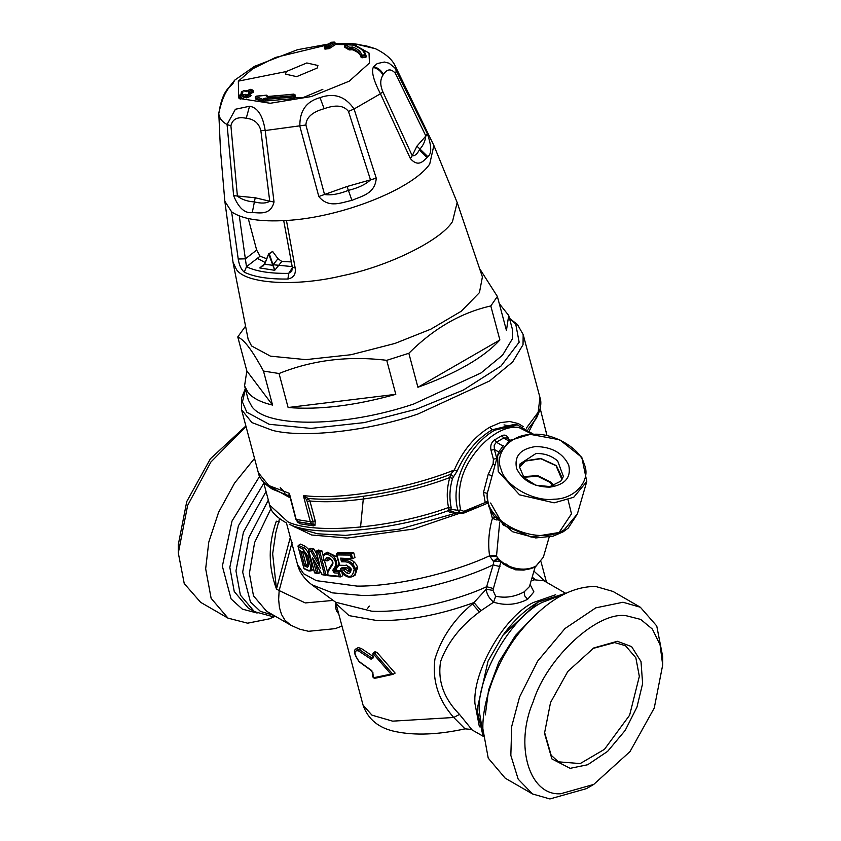 <?xml version="1.0" encoding="UTF-8"?>
<svg xmlns="http://www.w3.org/2000/svg" width="841" height="841" viewBox="0 0 841 841"><rect width="100%" height="100%" fill="white"/><g stroke="black" fill="none" stroke-linecap="round" stroke-linejoin="round"><path stroke-width="1.26" d="M592.831 648.495L614.655 642.587L625.452 645.688L635.838 657.746L639.339 676.385L629.625 715.197L604.469 749.32L580.206 763.575L558.403 761.83L551.149 755.239L544.516 732.175M347.039 573.268L350.361 568.18M352.085 565.299L353.998 561.841M557.678 460.973L563.407 476.479L560.737 481.199L549.972 486.561L535.822 485.225L524.09 477.73L519.58 467.144L520.043 463.906L535.906 453.541C544.253 453.236 551.517 455.717 557.678 460.973M519.612 466.282L525.036 460.857L540.826 458.429L556.343 465.588L562.492 478.708M561.977 479.58L556.059 465.746L540.816 458.723L525.32 461.11L519.58 467.281M523.691 477.267L537.546 476.248L550.224 482.503L553.168 485.814M553.925 485.562L550.866 482.124L537.651 475.607L523.186 476.647M617.357 641.284L631.602 646.603L641 661.531L642.619 683.575L636.963 707.123L625.241 730.345L607.612 751.37L587.712 764.732L570.145 768.338L551.885 758.908L544.505 733.247L550.54 702.508L567.833 671.433L593.746 647.959L617.357 641.284M626.797 615.875L640.695 619.418L652.364 629.079L660.059 644.763L662.687 665.01L654.245 708.048L630.035 751.549L593.746 784.411L560.705 793.746C529.294 796.122 514.198 745.441 533.257 701.583C546.902 657.431 598.35 610.303 626.797 615.875M254.529 458.419L234.618 483.028L218.607 512.264L208.768 542.14L205.667 568.779L211.123 598.319L228.006 618.135L200.642 602.335L184.242 583.591L178.313 552.989L178.313 544.569L186.755 501.53L210.387 458.787L245.877 425.977M349.772 47.243L350.476 48.4L351.927 48.41L352.274 49.714C357.457 51.543 360.432 54.16 361.178 57.556L362.261 57.766L361.704 55.043L360.831 56.252L364.983 55.937L364.805 54.623C363.995 50.965 360.8 48.147 355.207 46.181L355.985 45.235L345.283 44.71L349.635 47.296L352.631 47.043C357.909 48.904 360.936 51.574 361.704 55.043L365.814 54.886C364.7 51.028 361.325 48.126 355.68 46.181M262.403 99.238L263.527 100.142L264.862 99.501L265.262 101.036L294.14 98.534L295.233 97.829L294.855 96.421L293.604 95.727L293.866 94.203L295.117 94.896L293.866 94.203L266.881 96.547L266.481 95.296L255.906 96.305L262.329 99.312L265.125 98.187L293.604 95.727L293.73 96.999L294.855 96.421L295.117 94.896L293.866 94.203M593.746 784.411L586.461 788.627L549.909 798.95L532.553 793.967L518.182 779.165L510.834 755.397L511.727 726.382L519.559 697.021L537.704 661.079L564.994 628.532L595.806 607.843L623.002 602.251L640.358 607.244L656.758 625.988L662.687 656.59L662.687 665.01M178.313 552.989L187.648 505.399L210.881 462.035L246.003 426.44M324.941 47.769L325.288 49.083L329.346 48.578L335.591 44.468L334.781 42.649L335.233 43.038L328.968 47.17L327.874 46.234L325.194 46.36L331.47 42.229L334.15 42.092L327.874 46.234L327.622 47.643L324.941 47.769L325.194 46.36M355.207 46.181L356.668 46.402L355.985 45.235L356.71 46.56M355.869 45.277L356.573 46.507M345.283 44.71L345.914 45.256L345.283 44.71L344.547 46.066L348.836 48.599L350.476 48.4L350.708 49.861L349.635 47.296L348.836 48.599L349.183 49.913L350.708 49.861M344.505 45.771L344.894 47.369L349.183 49.913M360.81 56.168L360.831 56.252C360.085 52.857 357.11 50.239 351.927 48.41L352.631 47.043M364.983 55.937L365.919 55.327L366.329 56.862L365.351 57.346L364.983 55.937M329.346 48.578L328.968 47.17L327.622 47.643L327.969 48.946M293.866 97.535L302.34 97.913L322.86 89.325M249.23 91.48L251.911 90.082L250.734 89.346L245.477 91.206L244.3 90.492L241.619 91.921L242.807 92.626L239.149 95.527L240.337 96.263L242.996 94.802L245.572 94.35L246.77 95.117L249.441 93.687L248.242 92.92L249.23 91.48L249.987 92.615L252.657 91.217L253.183 90.618L252.657 91.217L251.911 90.082L253.183 90.618L251.911 90.082L253.183 90.618L253.036 92.636L252.657 91.217M242.996 94.802L243.753 95.937L247.517 96.242L250.713 94.213L250.187 94.812L249.441 93.687L250.713 94.213L249.441 93.687M248.242 92.92L249.514 93.446L249.987 92.615L250.366 94.034L253.53 91.921M250.734 89.346L250.681 89.998L250.734 89.346L251.995 89.882M248.053 90.744L248.011 91.385L248.053 90.744M241.619 91.921L241.073 93.162L241.619 91.921L241.073 93.162L242.25 93.877L242.807 92.626M267.785 96.988L266.881 96.547L267.785 96.988L267.165 95.748M266.397 95.39L267.543 96.4M255.906 96.305L256.747 96.747L255.906 96.305L255.338 97.545L261.835 100.584L263.527 100.142L263.906 101.551L262.329 99.312L262.245 102.118L255.675 98.796M255.307 97.272L255.748 99.07M241.809 94.066L241.787 94.707L241.809 94.066M264.715 263.979L268.71 254.119L274.734 270.308L281.83 261.467L291.27 261.919M272.673 251.522L268.71 254.119L269.33 253.887L273.062 264.82L277.972 258.713L272.673 251.522L268.731 253.793L264.673 264.316L273.23 265.314L274.734 270.308L259.774 267.953L264.673 264.316M269.33 253.887L268.71 254.119M273.23 265.314L272.463 265.052M640.358 607.244L613.005 591.444L595.649 586.461C570.272 586.398 545.126 601.431 520.211 631.559C498.009 658.619 482.156 699.922 482.871 728.821L488.222 758.13L505.199 778.177L532.553 793.967M228.006 618.135L247.622 623.181L269.257 618.871L274.975 616.432M286.266 71.548L285.53 74.124L296.663 76.647L317.183 68.058L317.93 65.482L306.797 62.959L286.266 71.548L238.35 81.146L238.56 96.81M352.274 49.714L350.855 49.808M362.261 57.766L365.351 57.346M365.814 54.886L366.329 56.862M330.765 43.248L331.47 42.229L330.765 43.248L331.47 42.229L332.1 42.775L331.47 42.229M245.572 94.35L245.425 97.125L246.613 97.882L250.565 96.242L250.187 94.812M251.06 95.517L250.565 96.242L250.713 94.213M294.602 95.99L295.496 96.316L295.233 97.829M262.245 102.118L263.832 101.624M265.262 101.036L263.906 101.551M245.425 97.125L241.504 98.786L270.234 103.264L311.38 96.536L349.267 81.167L369.451 63.012L369.02 53.015L356.899 46.266M239.149 95.527L238.602 96.757L239.149 95.527L238.602 96.757L239.78 97.493L240.337 96.263L241.094 97.388L243.753 95.937L244.132 97.356M239.506 97.577L239.012 98.323L240.2 99.059L239.78 97.493L241.094 97.388L241.504 98.786M264.768 263.685L259.774 267.953L264.6 264.19M257.304 258.366L265.209 262.539M273.136 264.736L292.184 266.597M373.677 66.649L373.225 67.396C371.344 72.074 373.751 80.862 380.437 93.772L410.345 158.497C418.723 168.263 424.064 159.979 427.039 157.614L427.785 156.605C431.832 153.861 431.696 146.271 427.375 133.835L394.776 67.806L388.984 63.18L384.369 62.034L377.262 63.559L373.677 66.649C378.124 67.848 381.362 70.465 383.401 74.502L382.981 75.133C380.1 79.464 380.027 84.962 382.771 91.616L380.437 93.772L354.061 108.994C345.388 96.368 334.035 92.584 320.032 97.63C306.25 101.446 299.522 111.001 299.859 126.287L318.813 196.51C328.799 209.02 342.434 202.134 351.937 200.4C360.842 196.258 375.128 194.239 376.253 178.187L354.061 108.994L348.468 111.422C343.895 105.398 335.79 104.505 324.121 108.72C312.326 111.99 306.25 117.414 305.903 125.004L265.199 130.534C262.823 115.49 257.609 107.406 249.535 106.26L235.385 109.267L227.07 124.542L233.63 195.648C238.56 207.885 244.773 213.54 252.279 212.605C258.334 212.426 270.539 216.148 274.029 201.987L265.199 130.534L260.847 130.513C258.933 123.207 254.066 119.117 246.245 118.255C237.561 116.531 232.442 119.044 230.907 125.814L227.07 124.542C221.898 121.651 219.144 117.992 218.797 113.556C221.803 98.786 226.439 88.904 232.705 83.911L234.744 80.126L229.856 86.245L233.167 83.217M416.905 146.176L419.964 149.046C423.191 145.472 425.157 141.13 425.861 136.021L416.905 146.176L412.227 155.764C414.676 156.174 417.062 154.218 419.365 149.898L419.964 149.046L427.785 156.605M427.375 133.835L425.861 136.021L395.386 73.335L396.51 70.486L395.228 66.029C392.263 59.49 385.693 53.729 375.507 48.746L366.708 46.024L356.847 44.31L351.002 43.49L348.069 44.689M395.386 73.335C391.086 68.436 387.091 68.825 383.401 74.502M356.847 44.31L375.507 48.746M240.2 99.059L241.472 98.807M230.907 125.814L237.404 196.153C241.914 199.601 247.569 201.514 254.36 201.882C261.183 203.648 266.303 203.427 269.74 201.23L255.212 197.761L233.63 195.648M274.029 201.987L269.74 201.23L260.847 130.513M305.903 125.004L324.542 194.513C330.986 195.511 338.934 194.124 348.395 190.371C358.277 187.953 365.656 184.452 370.513 179.848L347.018 186.513L318.813 196.51M376.253 178.187L370.513 179.848L348.468 111.422M382.771 91.616L412.227 155.764L410.345 158.497M218.797 113.43L220.479 149.961L224.831 201.22L231.622 211.858C242.24 219.144 260.521 222.013 286.445 220.468L295.159 267.953L292.321 267.301L291.753 271.328L288.684 273.357L292.405 267.816M248.263 218.565L256.673 250.103L260.111 256.2L266.681 258.755M277.972 258.713L281.83 261.467M232.705 83.911L229.046 87.422C224.148 92.068 220.731 100.762 218.797 113.503L220.479 149.961M295.159 267.953C296.074 274.113 293.656 277.793 287.916 279.023C268.889 279.317 254.339 277.036 244.268 272.169L246.476 266.723L245.362 258.828L256.673 250.103M244.268 272.169C241.199 269.551 239.18 265.167 238.224 259.017L231.622 211.858M238.224 259.017L245.362 258.828L239.296 215.916M287.916 279.023L288.684 273.357C270.287 273.651 256.221 271.433 246.476 266.723L260.111 256.2M359.002 661.436L371.081 670.13L372.889 673.305L373.457 677.762L390.897 674.114L373.635 654.266L374.718 653.362L372.994 653.468L372.962 658.135L371.07 659.207L358.434 650.839C353.662 650.125 353.851 653.657 359.002 661.436L359.853 661.888M308.479 566.025L305.84 564.963L307.932 563.764L305.378 554.177M358.434 650.839L359.265 649.599L356.069 648.821C353.136 650.293 354.177 654.624 359.191 661.825L371.291 670.592L372.595 672.895L372.626 676.669L374.602 678.288L373.457 677.762M372.962 658.135L372.941 657.284L371.785 657.946L359.265 649.599L361.252 648.443L372.658 656.138M372.563 658.03L373.267 652.784M390.897 674.114L392.936 674.366L374.718 653.362L376.768 652.174L374.96 652.322M374.371 678.372L392.936 674.366L395.144 673.105L376.768 652.174M371.081 670.13L371.838 670.561M482.986 736.159L471.118 729.389L465.041 728.853L453.72 717.489L459.512 714.408L472.064 729.851M251.575 345.956L248.169 339.375L233.02 262.287L236.458 269.519C245.698 283.901 295.895 286.897 341.951 275.816C387.848 266.523 440.442 240.757 452.469 221.656L457.168 202.513L482.408 276.91L479.433 292.615L461.331 311.191L430.865 329.157L394.997 343.422L351.023 354.723L305.84 359.633L270.455 356.153L251.575 345.956M545.462 581.636L533.94 571.134M531.943 578.019L534.456 579.806L543.948 580.763L565.52 593.22M504.316 563.764L507.06 564.269M465.041 728.853C438.224 734.719 415.055 735.633 395.533 731.596C378.776 728.159 367.948 719.307 363.039 705.052L371.953 715.155L392.631 721.147L453.72 717.489C438.403 700.133 432.148 680.653 434.944 659.039C441.399 637.783 453.888 619.418 472.411 603.964L473.977 602.555L480.989 610.682L493.635 602.167C505.231 605.856 516.574 604.9 527.664 599.276L524.752 595.922L524.164 591.875L529.452 586.608L535.107 567.107M480.989 610.682L479.402 611.964C460.553 626.009 447.622 642.482 440.621 661.394C437.467 680.758 443.764 698.44 459.512 714.408M534.456 579.806L531.134 580.826M530.072 584.474L533.909 591.896L527.664 599.276M333.162 600.411L305.294 602.934L279.159 590.571L278.644 599.496L279.443 607.591L281.577 614.582L284.983 620.248L290.723 625.157L266.492 611.165L253.488 595.827L249.399 573.383L254.623 542.487L270.949 508.647M279.496 518.802L275.764 532.752L272.652 553.841L276.479 589.026C268.184 566.676 268.132 544.064 276.342 521.189L279.485 521.998M356.069 648.821L358.192 647.602L361.252 648.443M302.255 551.517L304.642 552.516L303.527 551.969L306.187 555.081L308.679 564.437L307.606 567.276L308.51 565.793M307.606 567.276L304.726 566.056L305.84 564.963M499.281 303.612L508.71 315.47L506.44 330.45L497.367 296.452L480.106 269.383M497.367 296.452L490.808 305.956C461.068 312.663 433.746 328.432 408.842 353.273L386.734 360.326C348.416 355.659 312.526 360.053 279.044 373.509L263.496 371.07C257.956 360.905 253.288 353.262 249.483 348.132C245.236 342.266 241.325 338.534 237.772 336.936L245.267 326.529M272.558 405.068C261.078 402.387 252.983 398.308 248.274 392.821L244.563 385.914L246.834 370.934L272.558 405.068L263.496 371.07M246.834 370.934L237.772 336.936M499.88 339.953C483.901 357.509 456.579 373.278 417.914 387.27L499.88 339.953L490.808 305.956M417.914 387.27L408.842 353.273M395.796 394.324C355.123 405.646 319.223 410.04 288.116 407.517L395.796 394.324L386.734 360.326M279.044 373.509L288.116 407.517M524.164 591.875C514.766 596.9 505.273 598.34 495.685 596.206L492.973 590.414L493.404 588.542L486.634 586.724L486.203 589.205L473.977 602.555C439.486 615.097 407.139 621.1 376.936 620.542L349.036 615.623L335.958 603.523L363.039 705.052M492.973 590.414L486.203 589.205C486.729 594.209 489.199 598.529 493.635 602.167L495.685 596.206M508.71 315.47L512.453 329.504L512.316 338.976L502.592 355.144L480.999 372.962L413.751 403.995C345.662 427.049 268.037 428.416 252.016 406.855L248.305 399.948L244.563 385.914M500.889 561.851L493.404 588.542M497.788 559.118L493.846 561.431L493.141 564.879C456.411 582.519 398.687 595.964 361.956 595.428L332.405 592.863L311.79 584.716L335.643 602.23L371.743 611.207C402.219 612.994 453.709 602.019 486.634 586.724L493.141 564.879L499.985 566.592M497.956 559.254L496.253 558.981L493.352 561.378L499.785 561.22M293.656 550.014L295.433 556.658M308.742 549.446L305.367 546.356L300.521 544.116L298.198 545.504L298.229 546.881L303.969 568.4L309.551 570.934M304.085 568.789L308.92 570.955L311.117 570.86L311.874 565.268L309.372 555.912C307.922 551.549 305.903 548.753 303.307 547.544L298.418 545.336M298.198 545.504L298.229 546.881L302.697 548.868L303.307 547.544L305.367 546.356M314.261 560.789L312.442 557.53L316.552 572.963L318.213 573.636L320.232 572.479L319.79 570.818M318.655 553.094L321.83 550.697L318.297 550.056L316.279 551.223L316.437 552.695L318.655 553.094L324.395 574.613L321.914 574.161L312.442 557.53M314.629 572.879L318.213 573.636M316.552 572.963L314.566 572.427L308.826 550.908L308.71 549.467L308.826 550.908L311.054 551.496L311.969 550.245L308.71 549.467M319.475 564.08L316.258 551.233L319.822 551.854L326.066 575.233L324.395 574.613M308.815 549.404L310.844 548.227L313.987 549.089L312.043 550.214L317.761 560.39M322.145 574.687L325.541 575.307L328.064 574.088M323.333 560.327C322.976 556.069 323.638 553.746 325.33 553.357L328.137 552.947L330.124 553.599L334.192 556.973L336.263 560.642L336.884 565.131L334.024 570.692L334.55 571.491L339.428 571.848L338.261 573.173L339.091 576.274L327.559 575.107L328.011 571.817L332.426 564.742L332.426 563.565L332.426 564.742C335.307 560.232 325.204 553.525 325.898 560.222L327.443 560.831L328.127 558.088C329.872 556.837 333.93 562.661 332.216 563.754L327.832 570.871L327.391 575.538M323.417 560.411L327.443 560.831L329.493 559.654L329.388 558.13M325.898 560.222L323.491 559.906C321.136 547.438 340.048 558.729 334.792 567.139L332.71 570.366L334.14 572.858L338.261 573.173M338.997 563.869L336.085 569.494L334.024 570.692L332.71 570.366M336.085 569.494L336.568 570.324L334.55 571.491L334.14 572.858M339.091 576.274L340.353 576.915L327.475 575.612M341.919 572.437L342.781 575.654L340.647 576.873L339.322 571.922M344.621 558.813L342.676 560.411L345.588 560.463L345.283 561.83C349.478 562.219 352.411 564.616 354.103 569.042L354.187 569.336C352.421 578.566 348.037 578.787 341.025 569.998L340.542 568.6L342.56 567.423L346.955 567.57L344.789 568.989L349.951 571.817L350.634 568.915C350.76 567.938 349.425 566.813 346.65 565.53L339.428 565.341M344.726 559.233L347.648 559.276L345.588 560.463C350.171 560.958 353.409 563.712 355.291 568.716L355.301 573.53L352.968 576.421C347.901 578.45 343.717 576.032 340.405 569.147L340.384 568.989M352.968 576.421L355.123 575.17L357.614 567.37C355.701 562.387 352.379 559.696 347.648 559.276M341.025 569.998L343.801 570.103L344.757 568.852M340.542 568.6L344.905 568.747M343.801 570.103C347.922 574.76 350.382 574.529 351.191 569.378L346.114 564.942L346.913 565.436L339.648 565.236M339.596 564.774L336.526 553.546L338.545 552.369L353.64 552.463L351.328 553.851L352.631 558.739L340.552 558.151L342.056 558.739L342.529 560.516L341.509 561.767L345.283 561.83M351.328 553.851L350.382 555.071L336.968 554.944L336.526 553.546L351.538 553.683M342.056 558.739L352.863 558.655L354.965 557.436L353.64 552.463M313.483 525.888L299.669 523.722L297.661 521.725L313.167 524.164L315.007 525.268L313.483 525.888L312.547 524.553L313.167 524.164L312.81 521.315L315.238 520.926L315.007 525.268M299.669 523.722L297.661 521.725L312.232 524.385L310.318 521.704L312.81 521.315L306.692 499.932L307.932 498.387L303.338 495.538L306.692 499.932M523.144 426.545L518.256 423.559L509.699 421.499L500.311 422.655L489.819 427.186C474.545 436.342 462.708 450.608 454.308 469.972L457.105 471.17L453.625 476.658L450.65 474.292L454.308 469.972C407.38 488.968 340.1 500.363 303.338 495.538L310.318 521.704L296.358 519.507L298.66 522.377M295.979 518.676L289.378 493.352L268.742 485.53L258.324 472.653C259.186 478.098 263.822 483.575 272.232 489.094L289.682 496.169L289.378 493.352L288.768 495.37L289.777 496.537M290.134 497.336L295.811 519.139L298.387 522.272M313.577 569.273L311.117 570.86M313.987 549.089L316.447 553.483M321.83 550.697L323.28 556.153M324.458 560.558L327.443 571.733M337.157 556.952L327.317 552.211L325.33 553.357M339.428 571.848L341.457 570.682L336.568 570.324M346.955 567.57L344.474 569.136M350.676 570.965L346.986 567.717M494.834 517.467L492.405 518.382L497.02 520.074M453.467 511.717C450.156 512.716 448.526 512.327 448.579 510.55L448.547 507.512C446.476 497.651 446.897 487.654 449.809 477.53L452.574 478.434C449.641 488.179 449.157 497.788 451.123 507.249L450.871 511.622L461.11 513.388L463.801 513.094L487.854 503.097M315.238 520.926L309.919 500.973L307.491 501.373M298.008 522.608L297.125 521.42M309.919 500.973L307.932 498.387C343.727 502.245 405.688 491.785 450.65 474.292L449.809 477.53C405.541 494.55 345.136 504.674 309.919 500.973M493.352 561.378L489.578 555.806C487.843 543.444 488.779 530.965 492.405 518.382L490.072 509.614M311.843 584.747C304.095 578.724 299.333 571.985 297.535 564.532L303.601 573.709L316.332 580.647L356.994 586.093C394.124 586.587 451.838 573.404 489.578 555.806L496.558 555.586L497.946 559.244C509.173 570.23 521.662 572.795 535.402 566.939L543.339 557.236L536.095 565.982C530.093 569.241 523.049 569.967 514.955 568.148C506.934 566.046 500.826 562.135 496.611 556.395L489.641 556.511M489.819 427.186L492.153 429.793L514.25 424.39L517.247 424.852L494.708 430.193C471.286 443.323 449.304 480.169 457.914 510.34L461.11 513.388M499.638 522.745L496.558 555.586M450.955 510.813L448.579 510.55C393.735 530.703 316.279 537.536 289.987 524.542L295.906 527.633L317.551 533.783L345.64 535.391L399.454 529.168L457.189 512.768M448.642 508.963L457.914 510.34L460.605 509.94C456.558 489.43 461.436 470.308 475.239 452.574C481.904 443.974 489.178 437.383 497.052 432.8C504.852 428.332 512.085 426.545 518.76 427.438L532.248 434.25M286.497 522.997C275.953 516.963 270.339 511.002 269.667 505.094L287.832 521.798C314.45 534.971 393.062 527.98 448.547 507.512L451.123 507.249M492.153 429.793C477.215 438.718 465.536 452.511 457.105 471.17M452.574 478.434L453.625 476.658M508.942 439.843C507.617 435.617 505.262 434.229 501.898 435.68L503.675 438.014L506.639 437.982L510.319 440.106M508.868 441.01L503.675 438.014L496.379 442.229L494.182 445.162L494.392 449.504L491.007 450.198C490.103 445.719 491.344 442.261 494.729 439.822L496.379 442.229L503.002 446.035M463.801 513.094L463.801 511.328L485.236 502.519L487.717 502.466M503.444 445.551L498.671 451.974L494.392 449.504L496.789 458.492L493.404 459.186L493.11 463.885L494.865 465.073M463.801 511.328L460.605 509.94M487.486 501.257L485.236 502.519L483.491 492.437L488.19 474.429L493.11 463.885M483.491 492.437L487.296 493.352L487.055 496.095M497.599 455.664L498.25 471.475L519.57 494.844L554.135 502.834L573.741 497.252L586.776 481.515L581.793 457.315L559.696 439.78L530.229 434.345L509.604 440.537L497.599 455.664L487.296 493.352C483.48 522.051 537.346 547.438 564.343 529.662L577.378 513.925L568.264 528.095L563.071 531.89L553.157 536.148L535.696 537.935L512.737 531.785L493.593 515.775L488.821 506.482L487.055 495.969M553.977 499.197C533.951 501.993 504.926 485.709 501.194 469.583C493.751 453.709 510.361 434.419 531.396 434.513C551.423 431.717 580.448 448.001 584.18 464.127C591.622 480.011 575.013 499.291 553.977 499.197M535.601 446.55C551.759 446.813 562.808 453.005 568.747 465.147C571.365 477.499 565.036 484.837 549.772 487.16C533.615 486.907 522.566 480.705 516.637 468.574C514.009 456.211 520.337 448.873 535.601 446.55M334.15 42.092L335.233 43.038M247.895 97.661L246.77 95.117L246.613 97.882M245.477 91.206L246.76 91.732M244.3 90.492L244.268 91.133L244.3 90.492L245.583 91.028M265.125 98.187L264.862 99.501L293.73 96.999L294.14 98.534M241.483 94.697L241.073 93.162M295.496 96.316L295.117 94.896M259.648 476.3L232.021 521.031L222.36 566.203L231.086 598.939L242.345 609.126L257.125 613.026M346.376 44.668L335.591 44.468M326.981 45.004L275.659 57.409L252.615 68.846L238.35 81.146M382.981 75.133C380.931 71.138 377.683 68.563 373.225 67.396M239.012 98.323L238.602 96.757M246.245 118.255L249.535 106.26M255.212 197.761L252.279 212.605M324.121 108.72L320.032 97.63M347.018 186.513L351.937 200.4M535.254 614.971L515.459 635.481L498.871 662.046L488.558 690.093L485.341 714.871M275.554 616.4L272.095 616.453L254.381 611.617L248.253 608.085L234.25 591.549L229.824 567.36L238.392 525.825L263.832 483.197M419.365 149.898L427.039 157.614M563.502 594.398L542.203 602.398C511.076 617.126 476.469 677.058 479.286 711.381L482.997 733.825M254.381 611.617L240.368 595.081L235.953 570.892L243.417 532.248L266.05 491.522M286.445 220.468C340.679 217.588 412.7 189.204 429.74 163.995L433.861 145.472L457.168 202.513M537.756 602.471L503.044 635.123L488.043 661.1L477.036 709.783L483.176 736.537M268.342 500.111L248.968 537.441L242.671 572.143L250.429 601.925L260.458 611.407L273.693 615.328M373.635 654.266L373.026 654.309M555.638 594.766L533.31 602.534C504.442 616.19 472.348 671.78 474.955 703.612L479.391 726.834M371.07 659.207L373.803 656.789M370.429 658.85L371.154 657.588M376.516 677.962L393.041 674.314M372.91 677.079L372.931 676.238M372.889 673.305L372.899 672.474M306.05 564.847L302.466 551.412M532.195 577.136L535.36 579.659M290.565 536.474L276.479 589.026L279.159 590.571L292.111 542.256M472.411 603.964L479.402 611.964M338.713 613.856L336.6 611.207L335.612 607.696L335.759 602.314M304.726 566.056L300.647 550.75M308.437 570.377C310.445 570.829 311.075 569.22 310.35 565.551L307.859 556.206L302.697 548.868M311.054 551.496L320.547 568.127M340.552 558.151L341.509 561.767M350.382 555.071L351.212 558.172M503.128 564.006L515.554 569.82L524.153 570.103M310.35 565.551L312.431 564.942M307.859 556.206L309.93 555.586M315.585 563.449L318.287 573.594M328.064 570.64L328.011 571.817L328.064 570.64M338.166 566.256L336.085 567.454L334.792 567.139M357.698 567.664L354.187 569.336M351.023 568.842L351.191 569.378L351.023 568.842M350.949 568.537L351.107 569.084L350.949 568.537M357.614 567.37L354.103 569.042M280.253 487.696L283.932 491.218L285.246 494.434M509.572 318.707L515.722 323.985L519.149 342.224L501.057 365.993L463.265 390.119L416.232 409.241L364.29 422.603L310.928 428.405L269.141 424.285L246.834 412.237L242.429 401.977L245.425 389.152M504.032 424.905L515.323 427.207M523.176 334.602L523.028 344.705L512.674 361.945L489.651 380.941L417.945 414.035C368.39 431.034 303.685 438.329 272.6 430.413L251.953 422.592L241.546 409.714L241.462 398.245L245.309 388.721M509.457 318.276L517.541 324.615L523.186 334.613L539.964 397.551L538.124 412.311L526.308 428.153M479.822 506.419L413.446 529.073L347.27 538.061L311.685 535.002L289.23 524.227M290.134 497.851L265.178 483.88M546.282 431.328L546.881 435.606M529.546 430.424L539.617 410.692M539.964 397.551C541.898 402.902 540.616 409.966 536.095 418.734L528.011 429.267M490.629 503.023L503.223 525.036L531.197 537.073L559.097 532.49L571.481 513.819L568.074 499.922M494.729 439.822L501.898 435.68M498.671 451.974L497.756 455.128M491.007 450.198L493.404 459.186M488.19 474.429L492.027 475.743M357.509 47.432L356.227 45.193L345.441 44.657L344.442 45.95L344.799 47.296M331.102 42.334L324.805 46.486L324.395 47.58M251.144 95.632L249.157 92.941M253.257 90.691L252.857 90.124M252.815 90.103L250.607 89.325L246.371 91.206L244.174 90.471L241.504 91.9L241.399 94.581M295.496 96.221L293.951 94.076L267.354 96.747M268.163 97.283L266.681 95.159L256.179 96.158L255.254 97.451L255.653 98.944M242.324 93.971L239.023 95.496L238.529 96.694M263.096 265.998L264.61 264.074L268.615 253.887L272.778 251.354M324.395 47.601L324.763 48.978M331.133 42.313L334.287 42.05L335.727 44.289M253.257 90.712L253.614 92.037M358.403 44.373L350.991 43.49L335.517 43.501M229.383 86.928L229.856 86.245M238.518 96.673L238.928 98.197M328.421 44.058L297.462 49.714L254.434 66.386L234.744 80.126M395.228 66.029L433.861 145.472M292.321 267.301L283.711 220.636M565.94 593.199L538.335 602.019C525.278 609.683 513.515 620.721 503.044 635.123M224.831 201.209L233.02 262.287M360.547 527.17L363.554 496.295M369.304 606.056L367.391 608.642M373.32 652.753L375.328 651.596M308.584 565.982L305.872 555.449L304.011 552.548L301.446 551.465M541.068 561.904L546.482 582.224M335.117 601.788L335.958 603.523M290.723 625.157L299.617 629.173L308.563 631.297L335.265 628.637L341.961 626.051M303.958 568.621L298.04 546.44M313.357 559.454L321.956 574.561M308.521 550.298L314.513 572.753M316.048 552.001L319.717 565.741M336.389 554.093L339.375 565.299M258.324 472.653L241.546 409.714M540.174 408.442L546.986 435.638M269.688 505.157L263.275 481.126M297.546 564.563L286.455 522.986M549.173 537.105L543.339 557.236M533.499 434.229L517.236 424.852M586.776 481.515L577.378 513.925"/></g></svg>
